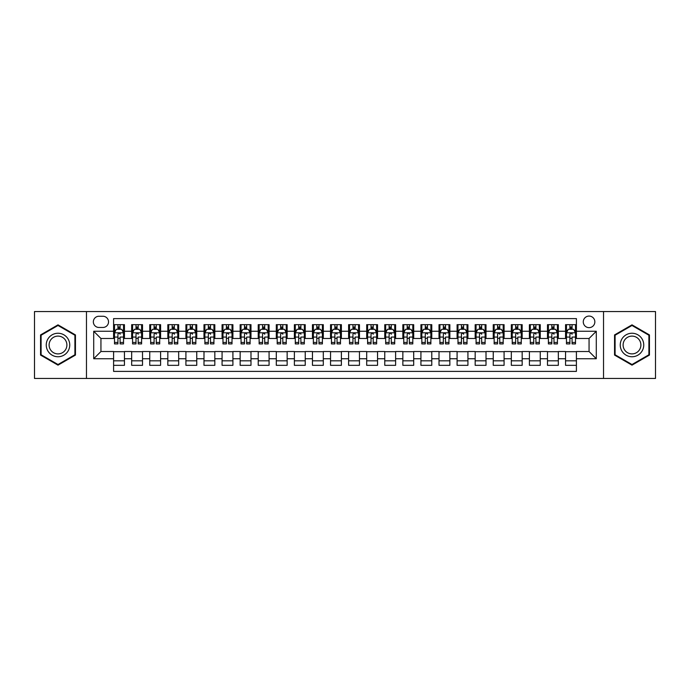 <?xml version="1.0" encoding="UTF-8"?>
<svg xmlns="http://www.w3.org/2000/svg" width="690" height="690" viewBox="0 0 690 690"><rect width="100%" height="100%" fill="white"/><g stroke="black" fill="none" stroke-linecap="round" stroke-linejoin="round"><path stroke-width="1.03" d="M589.062 316.072A5.787 5.787 0 0 0 583.274 321.859A5.787 5.787 0 0 0 589.062 327.647A5.787 5.787 0 0 0 594.849 321.859A5.787 5.787 0 0 0 589.062 316.072M603.526 378.448L655.5 378.448L655.5 311.552L603.526 311.552L603.526 378.448L86.474 378.448L86.474 311.552L34.5 311.552L34.5 378.448L86.474 378.448M576.409 324.662L565.559 324.662L565.559 331.26L558.331 331.26L558.331 338.488L565.559 338.488L565.559 331.26M558.331 331.26L558.331 324.662L547.481 324.662L547.481 331.26L540.253 331.26L540.253 338.488L547.481 338.488L547.481 331.26M540.253 331.26L540.253 324.662L529.403 324.662L529.403 331.26L522.166 331.26L522.166 338.488L529.403 338.488L529.403 331.26M522.166 331.26L522.166 324.662L511.325 324.662L511.325 331.26L504.088 331.26L504.088 338.488L511.325 338.488L511.325 331.26M504.088 331.26L504.088 324.662L493.247 324.662L493.247 331.26L486.01 331.26L486.01 338.488L493.247 338.488L493.247 331.26M486.01 331.26L486.01 324.662L475.168 324.662L475.168 331.26L467.932 331.26L467.932 338.488L475.168 338.488L475.168 331.26M467.932 331.26L467.932 324.662L457.091 324.662L457.091 331.26L449.854 331.26L449.854 338.488L457.091 338.488L457.091 331.26M449.854 331.26L449.854 324.662L439.013 324.662L439.013 331.26L431.776 331.26L431.776 338.488L439.013 338.488L439.013 331.26M431.776 331.26L431.776 324.662L420.926 324.662L420.926 331.26L413.698 331.26L413.698 338.488L420.926 338.488L420.926 331.26M413.698 331.26L413.698 324.662L402.848 324.662L402.848 331.26L395.62 331.26L395.62 338.488L402.848 338.488L402.848 331.26M395.62 331.26L395.62 324.662L384.77 324.662L384.77 331.26L377.542 331.26L377.542 338.488L384.77 338.488L384.77 331.26M377.542 331.26L377.542 324.662L366.692 324.662L366.692 331.26L359.464 331.26L359.464 338.488L366.692 338.488L366.692 331.26M359.464 331.26L359.464 324.662L348.614 324.662L348.614 331.26L341.386 331.26L341.386 338.488L348.614 338.488L348.614 331.26M341.386 331.26L341.386 324.662L330.536 324.662L330.536 331.26L323.308 331.26L323.308 338.488L330.536 338.488L330.536 331.26M323.308 331.26L323.308 324.662L312.458 324.662L312.458 331.26L305.23 331.26L305.23 338.488L312.458 338.488L312.458 331.26M305.23 331.26L305.23 324.662L294.38 324.662L294.38 331.26L287.152 331.26L287.152 338.488L294.38 338.488L294.38 331.26M287.152 331.26L287.152 324.662L276.302 324.662L276.302 331.26L269.074 331.26L269.074 338.488L276.302 338.488L276.302 331.26M269.074 331.26L269.074 324.662L258.224 324.662L258.224 331.26L250.988 331.26L250.988 338.488L258.224 338.488L258.224 331.26M250.988 331.26L250.988 324.662L240.146 324.662L240.146 331.26L232.91 331.26L232.91 338.488L240.146 338.488L240.146 331.26M232.91 331.26L232.91 324.662L222.068 324.662L222.068 331.26L214.832 331.26L214.832 338.488L222.068 338.488L222.068 331.26M214.832 331.26L214.832 324.662L203.99 324.662L203.99 331.26L196.754 331.26L196.754 338.488L203.99 338.488L203.99 331.26M196.754 331.26L196.754 324.662L185.912 324.662L185.912 331.26L178.675 331.26L178.675 338.488L185.912 338.488L185.912 331.26M178.675 331.26L178.675 324.662L167.834 324.662L167.834 331.26L160.597 331.26L160.597 338.488L167.834 338.488L167.834 331.26M160.597 331.26L160.597 324.662L149.747 324.662L149.747 331.26L142.52 331.26L142.52 338.488L149.747 338.488L149.747 331.26M142.52 331.26L142.52 324.662L131.669 324.662L131.669 338.488L124.442 338.488L124.442 324.662L113.591 324.662M113.591 365.338L124.442 365.338L124.442 351.512L131.669 351.512L131.669 365.338L142.52 365.338L142.52 351.512L149.747 351.512L149.747 358.74L142.52 358.74M149.747 358.74L149.747 365.338L160.597 365.338L160.597 351.512L167.834 351.512L167.834 358.74L160.597 358.74M167.834 358.74L167.834 365.338L178.675 365.338L178.675 351.512L185.912 351.512L185.912 358.74L178.675 358.74M185.912 358.74L185.912 365.338L196.754 365.338L196.754 351.512L203.99 351.512L203.99 358.74L196.754 358.74M203.99 358.74L203.99 365.338L214.832 365.338L214.832 351.512L222.068 351.512L222.068 358.74L214.832 358.74M222.068 358.74L222.068 365.338L232.91 365.338L232.91 351.512L240.146 351.512L240.146 358.74L232.91 358.74M240.146 358.74L240.146 365.338L250.988 365.338L250.988 351.512L258.224 351.512L258.224 358.74L250.988 358.74M258.224 358.74L258.224 365.338L269.074 365.338L269.074 351.512L276.302 351.512L276.302 358.74L269.074 358.74M276.302 358.74L276.302 365.338L287.152 365.338L287.152 351.512L294.38 351.512L294.38 358.74L287.152 358.74M294.38 358.74L294.38 365.338L305.23 365.338L305.23 351.512L312.458 351.512L312.458 358.74L305.23 358.74M312.458 358.74L312.458 365.338L323.308 365.338L323.308 351.512L330.536 351.512L330.536 358.74L323.308 358.74M330.536 358.74L330.536 365.338L341.386 365.338L341.386 351.512L348.614 351.512L348.614 358.74L341.386 358.74M348.614 358.74L348.614 365.338L359.464 365.338L359.464 351.512L366.692 351.512L366.692 358.74L359.464 358.74M366.692 358.74L366.692 365.338L377.542 365.338L377.542 351.512L384.77 351.512L384.77 358.74L377.542 358.74M384.77 358.74L384.77 365.338L395.62 365.338L395.62 351.512L402.848 351.512L402.848 358.74L395.62 358.74M402.848 358.74L402.848 365.338L413.698 365.338L413.698 351.512L420.926 351.512L420.926 358.74L413.698 358.74M420.926 358.74L420.926 365.338L431.776 365.338L431.776 351.512L439.013 351.512L439.013 358.74L431.776 358.74M439.013 358.74L439.013 365.338L449.854 365.338L449.854 351.512L457.091 351.512L457.091 358.74L449.854 358.74M457.091 358.74L457.091 365.338L467.932 365.338L467.932 351.512L475.168 351.512L475.168 358.74L467.932 358.74M475.168 358.74L475.168 365.338L486.01 365.338L486.01 351.512L493.247 351.512L493.247 358.74L486.01 358.74M493.247 358.74L493.247 365.338L504.088 365.338L504.088 351.512L511.325 351.512L511.325 358.74L504.088 358.74M511.325 358.74L511.325 365.338L522.166 365.338L522.166 351.512L529.403 351.512L529.403 358.74L522.166 358.74M529.403 358.74L529.403 365.338L540.253 365.338L540.253 351.512L547.481 351.512L547.481 358.74L540.253 358.74M547.481 358.74L547.481 365.338L558.331 365.338L558.331 351.512L565.559 351.512L565.559 358.74L558.331 358.74M98.946 327.465L102.931 327.465A5.606 5.606 0 0 0 108.528 321.859A5.606 5.606 0 0 0 102.931 316.253L98.946 316.253A5.606 5.606 0 0 0 93.348 321.859A5.606 5.606 0 0 0 98.946 327.465M603.526 311.552L86.474 311.552M576.409 331.26L576.409 318.608L113.591 318.608L113.591 338.488L100.938 338.488L100.938 351.512L113.591 351.512L113.591 371.393L576.409 371.393L576.409 351.512L589.062 351.512L589.062 338.488L576.409 338.488L576.409 331.26L596.289 331.26L596.289 358.74L576.409 358.74M113.591 358.74L93.711 358.74L93.711 331.26L113.591 331.26M565.559 358.74L565.559 365.338L576.409 365.338M113.591 329.182L114.497 329.182M117.93 329.182L120.103 329.182M123.536 328.164L123.536 329.182L124.442 329.182M113.591 338.307L114.497 338.307M117.93 338.307L120.103 338.307M123.536 338.307L124.442 338.307M113.591 351.693L124.442 351.693M113.591 360.818L124.442 360.818M131.669 338.307L132.575 338.307M136.008 338.307L138.181 338.307M141.614 338.307L142.52 338.307M131.669 329.182L132.575 329.182M136.008 329.182L138.181 329.182M141.614 329.182L142.52 329.182M131.669 351.693L142.52 351.693M131.669 360.818L142.52 360.818M149.747 351.693L160.597 351.693M149.747 360.818L160.597 360.818M149.747 329.182L150.653 329.182M154.094 329.182L156.259 329.182M159.692 329.182L160.597 329.182M149.747 338.307L150.653 338.307M154.094 338.307L156.259 338.307M159.692 338.307L160.597 338.307M167.834 351.693L178.675 351.693M167.834 360.818L178.675 360.818M167.834 329.182L168.731 329.182M172.172 329.182L174.337 329.182M177.77 329.182L178.675 329.182M167.834 338.307L168.731 338.307M172.172 338.307L174.337 338.307M177.77 338.307L178.675 338.307M185.912 351.693L196.754 351.693M185.912 360.818L196.754 360.818M185.912 329.182L186.809 329.182M190.25 329.182L192.415 329.182M195.848 329.182L196.754 329.182M185.912 338.307L186.809 338.307M190.25 338.307L192.415 338.307M195.848 338.307L196.754 338.307M203.99 351.693L214.832 351.693M203.99 360.818L214.832 360.818M203.99 329.182L204.887 329.182M208.328 329.182L210.493 329.182M213.926 329.182L214.832 329.182M203.99 338.307L204.887 338.307M208.328 338.307L210.493 338.307M213.926 338.307L214.832 338.307M222.068 351.693L232.91 351.693M222.068 360.818L232.91 360.818M222.068 329.182L222.974 329.182M226.406 329.182L228.571 329.182M232.013 329.182L232.91 329.182M222.068 338.307L222.974 338.307M226.406 338.307L228.571 338.307M232.013 338.307L232.91 338.307M240.146 351.693L250.988 351.693M240.146 360.818L250.988 360.818M240.146 329.182L241.052 329.182M244.484 329.182L246.649 329.182M250.09 329.182L250.988 329.182M240.146 338.307L241.052 338.307M244.484 338.307L246.649 338.307M250.09 338.307L250.988 338.307M258.224 351.693L269.074 351.693M258.224 360.818L269.074 360.818M258.224 329.182L259.13 329.182M262.562 329.182L264.727 329.182M268.169 329.182L269.074 329.182M258.224 338.307L259.13 338.307M262.562 338.307L264.727 338.307M268.169 338.307L269.074 338.307M276.302 351.693L287.152 351.693M276.302 360.818L287.152 360.818M276.302 329.182L277.207 329.182M280.64 329.182L282.814 329.182M286.247 329.182L287.152 329.182M276.302 338.307L277.207 338.307M280.64 338.307L282.814 338.307M286.247 338.307L287.152 338.307M294.38 351.693L305.23 351.693M294.38 360.818L305.23 360.818M294.38 329.182L295.286 329.182M298.718 329.182L300.892 329.182M304.325 329.182L305.23 329.182M294.38 338.307L295.286 338.307M298.718 338.307L300.892 338.307M304.325 338.307L305.23 338.307M312.458 351.693L323.308 351.693M312.458 360.818L323.308 360.818M312.458 329.182L313.363 329.182M316.796 329.182L318.97 329.182M322.403 329.182L323.308 329.182M312.458 338.307L313.363 338.307M316.796 338.307L318.97 338.307M322.403 338.307L323.308 338.307M330.536 351.693L341.386 351.693M330.536 360.818L341.386 360.818M330.536 329.182L331.442 329.182M334.874 329.182L337.048 329.182M340.481 329.182L341.386 329.182M330.536 338.307L331.442 338.307M334.874 338.307L337.048 338.307M340.481 338.307L341.386 338.307M348.614 351.693L359.464 351.693M348.614 360.818L359.464 360.818M348.614 329.182L349.52 329.182M352.952 329.182L355.126 329.182M358.559 329.182L359.464 329.182M348.614 338.307L349.52 338.307M352.952 338.307L355.126 338.307M358.559 338.307L359.464 338.307M366.692 351.693L377.542 351.693M366.692 360.818L377.542 360.818M366.692 329.182L367.598 329.182M371.03 329.182L373.204 329.182M376.637 329.182L377.542 329.182M366.692 338.307L367.598 338.307M371.03 338.307L373.204 338.307M376.637 338.307L377.542 338.307M384.77 351.693L395.62 351.693M384.77 360.818L395.62 360.818M384.77 329.182L385.676 329.182M389.108 329.182L391.282 329.182M394.714 329.182L395.62 329.182M384.77 338.307L385.676 338.307M389.108 338.307L391.282 338.307M394.714 338.307L395.62 338.307M402.848 351.693L413.698 351.693M402.848 360.818L413.698 360.818M402.848 329.182L403.754 329.182M407.186 329.182L409.36 329.182M412.793 329.182L413.698 329.182M402.848 338.307L403.754 338.307M407.186 338.307L409.36 338.307M412.793 338.307L413.698 338.307M420.926 351.693L431.776 351.693M420.926 360.818L431.776 360.818M420.926 329.182L421.832 329.182M425.273 329.182L427.438 329.182M430.871 329.182L431.776 329.182M420.926 338.307L421.832 338.307M425.273 338.307L427.438 338.307M430.871 338.307L431.776 338.307M439.013 351.693L449.854 351.693M439.013 360.818L449.854 360.818M439.013 329.182L439.91 329.182M443.351 329.182L445.516 329.182M448.949 329.182L449.854 329.182M439.013 338.307L439.91 338.307M443.351 338.307L445.516 338.307M448.949 338.307L449.854 338.307M457.091 351.693L467.932 351.693M457.091 360.818L467.932 360.818M457.091 329.182L457.988 329.182M461.429 329.182L463.594 329.182M467.027 329.182L467.932 329.182M457.091 338.307L457.988 338.307M461.429 338.307L463.594 338.307M467.027 338.307L467.932 338.307M475.168 351.693L486.01 351.693M475.168 360.818L486.01 360.818M475.168 329.182L476.074 329.182M479.507 329.182L481.672 329.182M485.113 329.182L486.01 329.182M475.168 338.307L476.074 338.307M479.507 338.307L481.672 338.307M485.113 338.307L486.01 338.307M493.247 351.693L504.088 351.693M493.247 360.818L504.088 360.818M493.247 329.182L494.152 329.182M497.585 329.182L499.75 329.182M503.191 329.182L504.088 329.182M493.247 338.307L494.152 338.307M497.585 338.307L499.75 338.307M503.191 338.307L504.088 338.307M511.325 351.693L522.166 351.693M511.325 360.818L522.166 360.818M511.325 329.182L512.23 329.182M515.663 329.182L517.828 329.182M521.269 329.182L522.166 329.182M511.325 338.307L512.23 338.307M515.663 338.307L517.828 338.307M521.269 338.307L522.166 338.307M529.403 351.693L540.253 351.693M529.403 360.818L540.253 360.818M529.403 329.182L530.308 329.182M533.741 329.182L535.906 329.182M539.347 329.182L540.253 329.182M529.403 338.307L530.308 338.307M533.741 338.307L535.906 338.307M539.347 338.307L540.253 338.307M547.481 351.693L558.331 351.693M547.481 360.818L558.331 360.818M547.481 329.182L548.386 329.182M551.819 329.182L553.992 329.182M557.425 329.182L558.331 329.182M547.481 338.307L548.386 338.307M551.819 338.307L553.992 338.307M557.425 338.307L558.331 338.307M565.559 351.693L576.409 351.693M565.559 360.818L576.409 360.818M565.559 329.182L566.464 329.182M569.897 329.182L572.07 329.182M575.503 329.182L576.409 329.182M565.559 338.307L566.464 338.307M569.897 338.307L572.07 338.307M575.503 338.307L576.409 338.307M100.938 338.488L93.711 331.26M100.938 351.512L93.711 358.74M596.289 331.26L589.062 338.488M596.289 358.74L589.062 351.512M58.003 365.148L75.452 355.074L75.452 334.926L58.003 324.852L40.555 334.926L40.555 355.074L58.003 365.148M649.445 334.926L631.997 324.852L614.548 334.926L614.548 355.074L631.997 365.148L649.445 355.074L649.445 334.926M120.103 324.662L120.103 329.268L120.103 327.008L117.93 327.008M123.536 342.438L120.103 342.438L120.103 343.913L123.536 343.913L123.536 332.89L121.733 329.268L116.308 329.268L114.497 332.89L114.497 337.074L114.497 324.662M114.497 340.343L114.497 341.567M114.497 330.303L114.497 327.008M114.497 342.438L114.497 343.913L117.93 343.913L117.93 342.438L114.497 342.438L114.497 337.074L117.93 337.074L117.93 340.343M123.536 330.303L123.536 327.008M120.103 342.438L120.103 337.074L123.536 337.074L123.536 324.662M117.93 329.268L117.93 324.662M120.103 340.343L120.103 341.567M117.93 342.438L117.93 334.245C118.654 332.847 119.379 332.847 120.103 334.245L120.103 332.796M58.003 333.253A11.747 11.747 0 0 0 46.247 345A11.747 11.747 0 0 0 58.003 356.747A11.747 11.747 0 0 0 69.75 345A11.747 11.747 0 0 0 58.003 333.253M58.003 336.099A8.901 8.901 0 0 0 49.102 345A8.901 8.901 0 0 0 58.003 353.901A8.901 8.901 0 0 0 66.895 345A8.901 8.901 0 0 0 58.003 336.099M74.908 354.764L58.003 364.518L41.098 354.764L41.098 335.237L58.003 325.482L74.908 335.237L74.908 354.764M621.819 339.126A11.747 11.747 0 0 0 626.123 355.178A11.747 11.747 0 0 0 642.174 350.874A11.747 11.747 0 0 0 637.87 334.822A11.747 11.747 0 0 0 621.819 339.126M624.295 340.55A8.901 8.901 0 0 0 627.546 352.702A8.901 8.901 0 0 0 639.699 349.451A8.901 8.901 0 0 0 636.447 337.298A8.901 8.901 0 0 0 624.295 340.55M648.902 335.237L648.902 354.764L631.997 364.518L615.092 354.764L615.092 335.237L631.997 325.482L648.902 335.237M138.181 324.662L138.181 329.268L138.181 327.008L136.008 327.008M141.614 342.438L138.181 342.438L138.181 343.913L141.614 343.913L141.614 332.89L139.811 329.268L134.386 329.268L132.575 332.89L132.575 337.074L132.575 324.662M132.575 340.343L132.575 341.567M132.575 330.303L132.575 327.008M132.575 342.438L132.575 343.913L136.008 343.913L136.008 342.438L132.575 342.438L132.575 337.074L136.008 337.074L136.008 340.343M141.614 330.303L141.614 327.008M138.181 342.438L138.181 337.074L141.614 337.074L141.614 324.662M136.008 329.268L136.008 324.662M138.181 340.343L138.181 341.567M136.008 342.438L136.008 334.245C136.732 332.847 137.457 332.847 138.181 334.245L138.181 332.796M156.259 324.662L156.259 329.268L156.259 327.008L154.094 327.008M159.692 342.438L156.259 342.438L156.259 343.913L159.692 343.913L159.692 332.89L157.889 329.268L152.464 329.268L150.653 332.89L150.653 337.074L150.653 324.662M150.653 340.343L150.653 341.567M150.653 330.303L150.653 327.008M150.653 342.438L150.653 343.913L154.094 343.913L154.094 342.438L150.653 342.438L150.653 337.074L154.094 337.074L154.094 340.343M159.692 330.303L159.692 327.008M156.259 342.438L156.259 337.074L159.692 337.074L159.692 324.662M154.094 329.268L154.094 324.662M156.259 340.343L156.259 341.567M154.094 342.438L154.094 334.245C154.81 332.847 155.535 332.847 156.259 334.245L156.259 332.796M174.337 324.662L174.337 329.268L174.337 327.008L172.172 327.008M177.77 342.438L174.337 342.438L174.337 343.913L177.77 343.913L177.77 332.89L175.967 329.268L170.542 329.268L168.731 332.89L168.731 337.074L168.731 324.662M168.731 340.343L168.731 341.567M168.731 330.303L168.731 327.008M168.731 342.438L168.731 343.913L172.172 343.913L172.172 342.438L168.731 342.438L168.731 337.074L172.172 337.074L172.172 340.343M177.77 330.303L177.77 327.008M174.337 342.438L174.337 337.074L177.77 337.074L177.77 324.662M172.172 329.268L172.172 324.662M174.337 340.343L174.337 341.567M172.172 342.438L172.172 334.245C172.897 332.847 173.613 332.847 174.337 334.245L174.337 332.796M192.415 324.662L192.415 329.268L192.415 327.008L190.25 327.008M195.848 342.438L192.415 342.438L192.415 343.913L195.848 343.913L195.848 332.89L194.045 329.268L188.62 329.268L186.809 332.89L186.809 337.074L186.809 324.662M186.809 340.343L186.809 341.567M186.809 330.303L186.809 327.008M186.809 342.438L186.809 343.913L190.25 343.913L190.25 342.438L186.809 342.438L186.809 337.074L190.25 337.074L190.25 340.343M195.848 330.303L195.848 327.008M192.415 342.438L192.415 337.074L195.848 337.074L195.848 324.662M190.25 329.268L190.25 324.662M192.415 340.343L192.415 341.567M190.25 342.438L190.25 334.245C190.975 332.847 191.691 332.847 192.415 334.245L192.415 332.796M210.493 324.662L210.493 329.268L210.493 327.008L208.328 327.008M213.926 342.438L210.493 342.438L210.493 343.913L213.926 343.913L213.926 332.89L212.123 329.268L206.698 329.268L204.887 332.89L204.887 337.074L204.887 324.662M204.887 340.343L204.887 341.567M204.887 330.303L204.887 327.008M204.887 342.438L204.887 343.913L208.328 343.913L208.328 342.438L204.887 342.438L204.887 337.074L208.328 337.074L208.328 340.343M213.926 330.303L213.926 327.008M210.493 342.438L210.493 337.074L213.926 337.074L213.926 324.662M208.328 329.268L208.328 324.662M210.493 340.343L210.493 341.567M208.328 342.438L208.328 334.245C209.053 332.847 209.777 332.847 210.493 334.245L210.493 332.796M228.571 324.662L228.571 329.268L228.571 327.008L226.406 327.008M232.013 342.438L228.571 342.438L228.571 343.913L232.013 343.913L232.013 332.89L230.201 329.268L224.776 329.268L222.974 332.89L222.974 337.074L222.974 324.662M222.974 340.343L222.974 341.567M222.974 330.303L222.974 327.008M222.974 342.438L222.974 343.913L226.406 343.913L226.406 342.438L222.974 342.438L222.974 337.074L226.406 337.074L226.406 340.343M232.013 330.303L232.013 327.008M228.571 342.438L228.571 337.074L232.013 337.074L232.013 324.662M226.406 329.268L226.406 324.662M228.571 340.343L228.571 341.567M226.406 342.438L226.406 334.245C227.131 332.847 227.855 332.847 228.571 334.245L228.571 332.796M246.649 324.662L246.649 329.268L246.649 327.008L244.484 327.008M250.09 342.438L246.649 342.438L246.649 343.913L250.09 343.913L250.09 332.89L248.279 329.268L242.854 329.268L241.052 332.89L241.052 337.074L241.052 324.662M241.052 340.343L241.052 341.567M241.052 330.303L241.052 327.008M241.052 342.438L241.052 343.913L244.484 343.913L244.484 342.438L241.052 342.438L241.052 337.074L244.484 337.074L244.484 340.343M250.09 330.303L250.09 327.008M246.649 342.438L246.649 337.074L250.09 337.074L250.09 324.662M244.484 329.268L244.484 324.662M246.649 340.343L246.649 341.567M244.484 342.438L244.484 334.245C245.209 332.847 245.933 332.847 246.649 334.245L246.649 332.796M264.727 324.662L264.727 329.268L264.727 327.008L262.562 327.008M268.169 342.438L264.727 342.438L264.727 343.913L268.169 343.913L268.169 332.89L266.357 329.268L260.932 329.268L259.13 332.89L259.13 337.074L259.13 324.662M259.13 340.343L259.13 341.567M259.13 330.303L259.13 327.008M259.13 342.438L259.13 343.913L262.562 343.913L262.562 342.438L259.13 342.438L259.13 337.074L262.562 337.074L262.562 340.343M268.169 330.303L268.169 327.008M264.727 342.438L264.727 337.074L268.169 337.074L268.169 324.662M262.562 329.268L262.562 324.662M264.727 340.343L264.727 341.567M262.562 342.438L262.562 334.245C263.287 332.847 264.011 332.847 264.727 334.245L264.727 332.796M282.814 324.662L282.814 329.268L282.814 327.008L280.64 327.008M286.247 342.438L282.814 342.438L282.814 343.913L286.247 343.913L286.247 332.89L284.435 329.268L279.01 329.268L277.207 332.89L277.207 337.074L277.207 324.662M277.207 340.343L277.207 341.567M277.207 330.303L277.207 327.008M277.207 342.438L277.207 343.913L280.64 343.913L280.64 342.438L277.207 342.438L277.207 337.074L280.64 337.074L280.64 340.343M286.247 330.303L286.247 327.008M282.814 342.438L282.814 337.074L286.247 337.074L286.247 324.662M280.64 329.268L280.64 324.662M282.814 340.343L282.814 341.567M280.64 342.438L280.64 334.245C281.365 332.847 282.089 332.847 282.814 334.245L282.814 332.796M300.892 324.662L300.892 329.268L300.892 327.008L298.718 327.008M304.325 342.438L300.892 342.438L300.892 343.913L304.325 343.913L304.325 332.89L302.513 329.268L297.088 329.268L295.286 332.89L295.286 337.074L295.286 324.662M295.286 340.343L295.286 341.567M295.286 330.303L295.286 327.008M295.286 342.438L295.286 343.913L298.718 343.913L298.718 342.438L295.286 342.438L295.286 337.074L298.718 337.074L298.718 340.343M304.325 330.303L304.325 327.008M300.892 342.438L300.892 337.074L304.325 337.074L304.325 324.662M298.718 329.268L298.718 324.662M300.892 340.343L300.892 341.567M298.718 342.438L298.718 334.245C299.443 332.847 300.167 332.847 300.892 334.245L300.892 332.796M318.97 324.662L318.97 329.268L318.97 327.008L316.796 327.008M322.403 342.438L318.97 342.438L318.97 343.913L322.403 343.913L322.403 332.89L320.591 329.268L315.166 329.268L313.363 332.89L313.363 337.074L313.363 324.662M313.363 340.343L313.363 341.567M313.363 330.303L313.363 327.008M313.363 342.438L313.363 343.913L316.796 343.913L316.796 342.438L313.363 342.438L313.363 337.074L316.796 337.074L316.796 340.343M322.403 330.303L322.403 327.008M318.97 342.438L318.97 337.074L322.403 337.074L322.403 324.662M316.796 329.268L316.796 324.662M318.97 340.343L318.97 341.567M316.796 342.438L316.796 334.245C317.521 332.847 318.245 332.847 318.97 334.245L318.97 332.796M337.048 324.662L337.048 329.268L337.048 327.008L334.874 327.008M340.481 342.438L337.048 342.438L337.048 343.913L340.481 343.913L340.481 332.89L338.669 329.268L333.253 329.268L331.442 332.89L331.442 337.074L331.442 324.662M331.442 340.343L331.442 341.567M331.442 330.303L331.442 327.008M331.442 342.438L331.442 343.913L334.874 343.913L334.874 342.438L331.442 342.438L331.442 337.074L334.874 337.074L334.874 340.343M340.481 330.303L340.481 327.008M337.048 342.438L337.048 337.074L340.481 337.074L340.481 324.662M334.874 329.268L334.874 324.662M337.048 340.343L337.048 341.567M334.874 342.438L334.874 334.245C335.599 332.847 336.323 332.847 337.048 334.245L337.048 332.796M355.126 324.662L355.126 329.268L355.126 327.008L352.952 327.008M358.559 342.438L355.126 342.438L355.126 343.913L358.559 343.913L358.559 332.89L356.747 329.268L351.331 329.268L349.52 332.89L349.52 337.074L349.52 324.662M349.52 340.343L349.52 341.567M349.52 330.303L349.52 327.008M349.52 342.438L349.52 343.913L352.952 343.913L352.952 342.438L349.52 342.438L349.52 337.074L352.952 337.074L352.952 340.343M358.559 330.303L358.559 327.008M355.126 342.438L355.126 337.074L358.559 337.074L358.559 324.662M352.952 329.268L352.952 324.662M355.126 340.343L355.126 341.567M352.952 342.438L352.952 334.245C353.677 332.847 354.401 332.847 355.126 334.245L355.126 332.796M373.204 324.662L373.204 329.268L373.204 327.008L371.03 327.008M376.637 342.438L373.204 342.438L373.204 343.913L376.637 343.913L376.637 332.89L374.834 329.268L369.409 329.268L367.598 332.89L367.598 337.074L367.598 324.662M367.598 340.343L367.598 341.567M367.598 330.303L367.598 327.008M367.598 342.438L367.598 343.913L371.03 343.913L371.03 342.438L367.598 342.438L367.598 337.074L371.03 337.074L371.03 340.343M376.637 330.303L376.637 327.008M373.204 342.438L373.204 337.074L376.637 337.074L376.637 324.662M371.03 329.268L371.03 324.662M373.204 340.343L373.204 341.567M371.03 342.438L371.03 334.245C371.755 332.847 372.479 332.847 373.204 334.245L373.204 332.796M391.282 324.662L391.282 329.268L391.282 327.008L389.108 327.008M394.714 342.438L391.282 342.438L391.282 343.913L394.714 343.913L394.714 332.89L392.912 329.268L387.487 329.268L385.676 332.89L385.676 337.074L385.676 324.662M385.676 340.343L385.676 341.567M385.676 330.303L385.676 327.008M385.676 342.438L385.676 343.913L389.108 343.913L389.108 342.438L385.676 342.438L385.676 337.074L389.108 337.074L389.108 340.343M394.714 330.303L394.714 327.008M391.282 342.438L391.282 337.074L394.714 337.074L394.714 324.662M389.108 329.268L389.108 324.662M391.282 340.343L391.282 341.567M389.108 342.438L389.108 334.245C389.833 332.847 390.557 332.847 391.282 334.245L391.282 332.796M409.36 324.662L409.36 329.268L409.36 327.008L407.186 327.008M412.793 342.438L409.36 342.438L409.36 343.913L412.793 343.913L412.793 332.89L410.99 329.268L405.565 329.268L403.754 332.89L403.754 337.074L403.754 324.662M403.754 340.343L403.754 341.567M403.754 330.303L403.754 327.008M403.754 342.438L403.754 343.913L407.186 343.913L407.186 342.438L403.754 342.438L403.754 337.074L407.186 337.074L407.186 340.343M412.793 330.303L412.793 327.008M409.36 342.438L409.36 337.074L412.793 337.074L412.793 324.662M407.186 329.268L407.186 324.662M409.36 340.343L409.36 341.567M407.186 342.438L407.186 334.245C407.911 332.847 408.635 332.847 409.36 334.245L409.36 332.796M427.438 324.662L427.438 329.268L427.438 327.008L425.273 327.008M430.871 342.438L427.438 342.438L427.438 343.913L430.871 343.913L430.871 332.89L429.068 329.268L423.643 329.268L421.832 332.89L421.832 337.074L421.832 324.662M421.832 340.343L421.832 341.567M421.832 330.303L421.832 327.008M421.832 342.438L421.832 343.913L425.273 343.913L425.273 342.438L421.832 342.438L421.832 337.074L425.273 337.074L425.273 340.343M430.871 330.303L430.871 327.008M427.438 342.438L427.438 337.074L430.871 337.074L430.871 324.662M425.273 329.268L425.273 324.662M427.438 340.343L427.438 341.567M425.273 342.438L425.273 334.245C425.997 332.847 426.713 332.847 427.438 334.245L427.438 332.796M445.516 324.662L445.516 329.268L445.516 327.008L443.351 327.008M448.949 342.438L445.516 342.438L445.516 343.913L448.949 343.913L448.949 332.89L447.146 329.268L441.721 329.268L439.91 332.89L439.91 337.074L439.91 324.662M439.91 340.343L439.91 341.567M439.91 330.303L439.91 327.008M439.91 342.438L439.91 343.913L443.351 343.913L443.351 342.438L439.91 342.438L439.91 337.074L443.351 337.074L443.351 340.343M448.949 330.303L448.949 327.008M445.516 342.438L445.516 337.074L448.949 337.074L448.949 324.662M443.351 329.268L443.351 324.662M445.516 340.343L445.516 341.567M443.351 342.438L443.351 334.245C444.075 332.847 444.791 332.847 445.516 334.245L445.516 332.796M463.594 324.662L463.594 329.268L463.594 327.008L461.429 327.008M467.027 342.438L463.594 342.438L463.594 343.913L467.027 343.913L467.027 332.89L465.224 329.268L459.799 329.268L457.988 332.89L457.988 337.074L457.988 324.662M457.988 340.343L457.988 341.567M457.988 330.303L457.988 327.008M457.988 342.438L457.988 343.913L461.429 343.913L461.429 342.438L457.988 342.438L457.988 337.074L461.429 337.074L461.429 340.343M467.027 330.303L467.027 327.008M463.594 342.438L463.594 337.074L467.027 337.074L467.027 324.662M461.429 329.268L461.429 324.662M463.594 340.343L463.594 341.567M461.429 342.438L461.429 334.245C462.153 332.847 462.869 332.847 463.594 334.245L463.594 332.796M481.672 324.662L481.672 329.268L481.672 327.008L479.507 327.008M485.113 342.438L481.672 342.438L481.672 343.913L485.113 343.913L485.113 332.89L483.302 329.268L477.877 329.268L476.074 332.89L476.074 337.074L476.074 324.662M476.074 340.343L476.074 341.567M476.074 330.303L476.074 327.008M476.074 342.438L476.074 343.913L479.507 343.913L479.507 342.438L476.074 342.438L476.074 337.074L479.507 337.074L479.507 340.343M485.113 330.303L485.113 327.008M481.672 342.438L481.672 337.074L485.113 337.074L485.113 324.662M479.507 329.268L479.507 324.662M481.672 340.343L481.672 341.567M479.507 342.438L479.507 334.245C480.231 332.847 480.956 332.847 481.672 334.245L481.672 332.796M499.75 324.662L499.75 329.268L499.75 327.008L497.585 327.008M503.191 342.438L499.75 342.438L499.75 343.913L503.191 343.913L503.191 332.89L501.38 329.268L495.955 329.268L494.152 332.89L494.152 337.074L494.152 324.662M494.152 340.343L494.152 341.567M494.152 330.303L494.152 327.008M494.152 342.438L494.152 343.913L497.585 343.913L497.585 342.438L494.152 342.438L494.152 337.074L497.585 337.074L497.585 340.343M503.191 330.303L503.191 327.008M499.75 342.438L499.75 337.074L503.191 337.074L503.191 324.662M497.585 329.268L497.585 324.662M499.75 340.343L499.75 341.567M497.585 342.438L497.585 334.245C498.309 332.847 499.034 332.847 499.75 334.245L499.75 332.796M517.828 324.662L517.828 329.268L517.828 327.008L515.663 327.008M521.269 342.438L517.828 342.438L517.828 343.913L521.269 343.913L521.269 332.89L519.458 329.268L514.033 329.268L512.23 332.89L512.23 337.074L512.23 324.662M512.23 340.343L512.23 341.567M512.23 330.303L512.23 327.008M512.23 342.438L512.23 343.913L515.663 343.913L515.663 342.438L512.23 342.438L512.23 337.074L515.663 337.074L515.663 340.343M521.269 330.303L521.269 327.008M517.828 342.438L517.828 337.074L521.269 337.074L521.269 324.662M515.663 329.268L515.663 324.662M517.828 340.343L517.828 341.567M515.663 342.438L515.663 334.245C516.387 332.847 517.112 332.847 517.828 334.245L517.828 332.796M535.906 324.662L535.906 329.268L535.906 327.008L533.741 327.008M539.347 342.438L535.906 342.438L535.906 343.913L539.347 343.913L539.347 332.89L537.536 329.268L532.111 329.268L530.308 332.89L530.308 337.074L530.308 324.662M530.308 340.343L530.308 341.567M530.308 330.303L530.308 327.008M530.308 342.438L530.308 343.913L533.741 343.913L533.741 342.438L530.308 342.438L530.308 337.074L533.741 337.074L533.741 340.343M539.347 330.303L539.347 327.008M535.906 342.438L535.906 337.074L539.347 337.074L539.347 324.662M533.741 329.268L533.741 324.662M535.906 340.343L535.906 341.567M533.741 342.438L533.741 334.245C534.465 332.847 535.19 332.847 535.906 334.245L535.906 332.796M553.992 324.662L553.992 329.268L553.992 327.008L551.819 327.008M557.425 342.438L553.992 342.438L553.992 343.913L557.425 343.913L557.425 332.89L555.614 329.268L550.189 329.268L548.386 332.89L548.386 337.074L548.386 324.662M548.386 340.343L548.386 341.567M548.386 330.303L548.386 327.008M548.386 342.438L548.386 343.913L551.819 343.913L551.819 342.438L548.386 342.438L548.386 337.074L551.819 337.074L551.819 340.343M557.425 330.303L557.425 327.008M553.992 342.438L553.992 337.074L557.425 337.074L557.425 324.662M551.819 329.268L551.819 324.662M553.992 340.343L553.992 341.567M551.819 342.438L551.819 334.245C552.543 332.847 553.268 332.847 553.992 334.245L553.992 332.796M572.07 324.662L572.07 329.268L572.07 327.008L569.897 327.008M575.503 342.438L572.07 342.438L572.07 343.913L575.503 343.913L575.503 332.89L573.692 329.268L568.267 329.268L566.464 332.89L566.464 337.074L566.464 324.662M566.464 340.343L566.464 341.567M566.464 330.303L566.464 327.008M566.464 342.438L566.464 343.913L569.897 343.913L569.897 342.438L566.464 342.438L566.464 337.074L569.897 337.074L569.897 340.343M575.503 330.303L575.503 327.008M572.07 342.438L572.07 337.074L575.503 337.074L575.503 324.662M569.897 329.268L569.897 324.662M572.07 340.343L572.07 341.567M569.897 342.438L569.897 334.245C570.621 332.847 571.346 332.847 572.07 334.245L572.07 332.796M131.669 358.74L124.442 358.74M131.669 331.26L124.442 331.26M123.493 332.796L114.54 332.796M114.497 330.269L115.808 330.269M122.225 330.269L123.536 330.269M120.103 328.164L117.93 328.164M141.571 332.796L132.618 332.796M132.575 330.269L133.886 330.269M140.303 330.269L141.614 330.269M138.181 328.164L136.008 328.164M159.649 332.796L150.696 332.796M150.653 330.269L151.964 330.269M158.381 330.269L159.692 330.269M156.259 328.164L154.094 328.164M177.727 332.796L168.783 332.796M168.731 330.269L170.042 330.269M176.459 330.269L177.77 330.269M174.337 328.164L172.172 328.164M195.805 332.796L186.861 332.796M186.809 330.269L188.12 330.269M194.537 330.269L195.848 330.269M192.415 328.164L190.25 328.164M213.883 332.796L204.939 332.796M204.887 330.269L206.198 330.269M212.624 330.269L213.926 330.269M210.493 328.164L208.328 328.164M231.961 332.796L223.017 332.796M222.974 330.269L224.276 330.269M230.702 330.269L232.013 330.269M228.571 328.164L226.406 328.164M250.039 332.796L241.095 332.796M241.052 330.269L242.363 330.269M248.78 330.269L250.09 330.269M246.649 328.164L244.484 328.164M268.117 332.796L259.173 332.796M259.13 330.269L260.44 330.269M266.858 330.269L268.169 330.269M264.727 328.164L262.562 328.164M286.203 332.796L277.251 332.796M277.207 330.269L278.519 330.269M284.936 330.269L286.247 330.269M282.814 328.164L280.64 328.164M304.281 332.796L295.329 332.796M295.286 330.269L296.596 330.269M303.014 330.269L304.325 330.269M300.892 328.164L298.718 328.164M322.359 332.796L313.407 332.796M313.363 330.269L314.674 330.269M321.091 330.269L322.403 330.269M318.97 328.164L316.796 328.164M340.437 332.796L331.485 332.796M331.442 330.269L332.753 330.269M339.17 330.269L340.481 330.269M337.048 328.164L334.874 328.164M358.515 332.796L349.563 332.796M349.52 330.269L350.831 330.269M357.248 330.269L358.559 330.269M355.126 328.164L352.952 328.164M376.593 332.796L367.641 332.796M367.598 330.269L368.909 330.269M375.326 330.269L376.637 330.269M373.204 328.164L371.03 328.164M394.671 332.796L385.719 332.796M385.676 330.269L386.987 330.269M393.404 330.269L394.714 330.269M391.282 328.164L389.108 328.164M412.749 332.796L403.797 332.796M403.754 330.269L405.065 330.269M411.481 330.269L412.793 330.269M409.36 328.164L407.186 328.164M430.827 332.796L421.883 332.796M421.832 330.269L423.143 330.269M429.56 330.269L430.871 330.269M427.438 328.164L425.273 328.164M448.905 332.796L439.961 332.796M439.91 330.269L441.221 330.269M447.638 330.269L448.949 330.269M445.516 328.164L443.351 328.164M466.983 332.796L458.039 332.796M457.988 330.269L459.298 330.269M465.724 330.269L467.027 330.269M463.594 328.164L461.429 328.164M485.061 332.796L476.117 332.796M476.074 330.269L477.377 330.269M483.802 330.269L485.113 330.269M481.672 328.164L479.507 328.164M503.139 332.796L494.195 332.796M494.152 330.269L495.463 330.269M501.88 330.269L503.191 330.269M499.75 328.164L497.585 328.164M521.217 332.796L512.273 332.796M512.23 330.269L513.541 330.269M519.958 330.269L521.269 330.269M517.828 328.164L515.663 328.164M539.304 332.796L530.351 332.796M530.308 330.269L531.619 330.269M538.036 330.269L539.347 330.269M535.906 328.164L533.741 328.164M557.382 332.796L548.429 332.796M548.386 330.269L549.697 330.269M556.114 330.269L557.425 330.269M553.992 328.164L551.819 328.164M575.46 332.796L566.507 332.796M566.464 330.269L567.775 330.269M574.192 330.269L575.503 330.269M572.07 328.164L569.897 328.164"/></g></svg>
